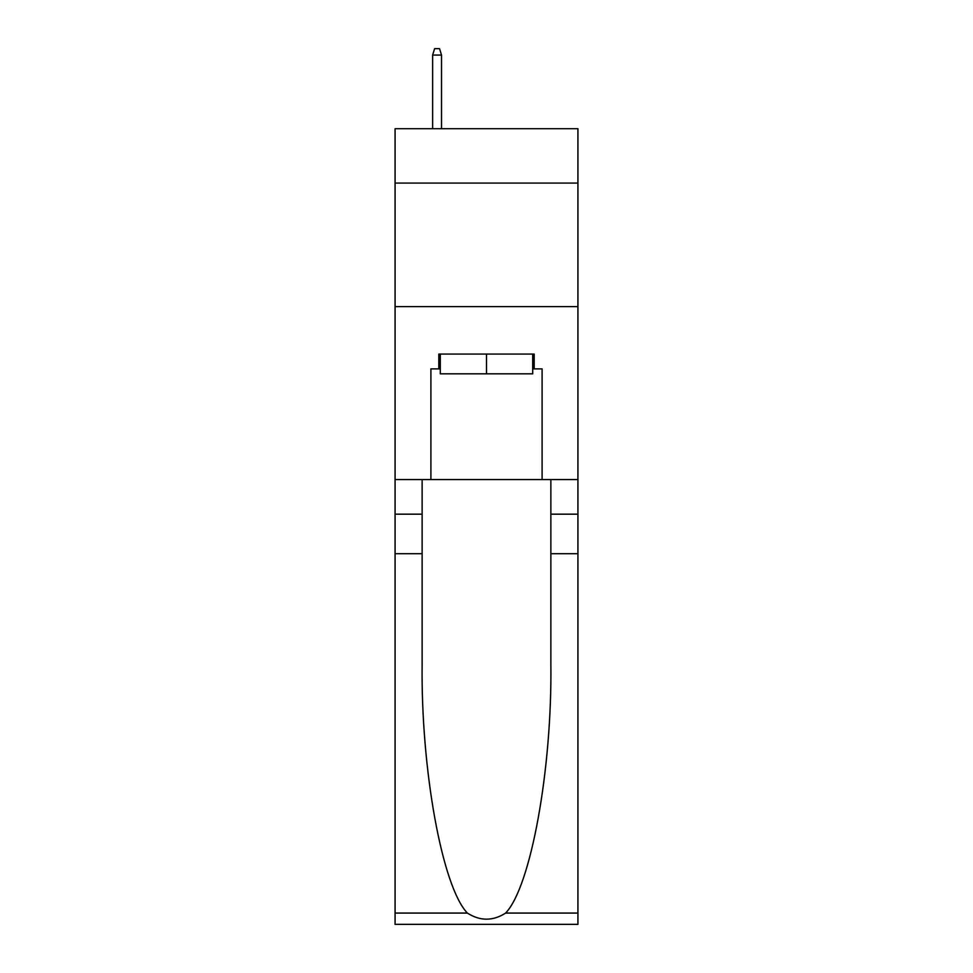 <?xml version="1.0" encoding="UTF-8"?>
<svg xmlns="http://www.w3.org/2000/svg" width="973" height="973" viewBox="0 0 973 973"><rect width="100%" height="100%" fill="white"/><g stroke="black" fill="none" stroke-linecap="round" stroke-linejoin="round"><path stroke-width="1.46" d="M577.926 183.07L577.926 128.704L395.074 128.704L395.074 183.07L577.926 183.07L577.926 479.58L542.095 479.58L542.095 368.889L534.189 368.889L534.189 354.063L438.811 354.063L438.811 368.889L440.295 368.889M395.074 553.71L422.136 553.71L422.136 663.902C420.822 769.217 442.18 886.877 467.381 913.075C480.115 921.2 492.861 921.2 505.619 913.075L577.926 913.075L577.926 924.35L395.074 924.35L395.074 183.07M532.705 354.063L532.705 373.827L440.295 373.827L440.295 354.063M486.5 354.063L486.5 373.827M505.619 913.075C530.82 886.877 552.178 769.217 550.864 663.902L550.864 479.58M550.864 553.71L577.926 553.71L577.926 479.58M422.136 479.58L422.136 553.71M577.926 913.075L577.926 553.71M395.074 479.58L430.905 479.58L430.905 368.889L438.811 368.889M395.074 306.617L577.926 306.617M430.905 479.58L542.095 479.58M532.705 368.889L534.189 368.889M441.523 128.704L441.523 55.072L432.632 55.072L432.632 128.704M432.632 55.072L434.615 48.65L439.553 48.65L441.523 55.072M550.864 514.17L577.926 514.17M422.136 514.17L395.074 514.17M395.074 913.075L467.381 913.075"/></g></svg>
